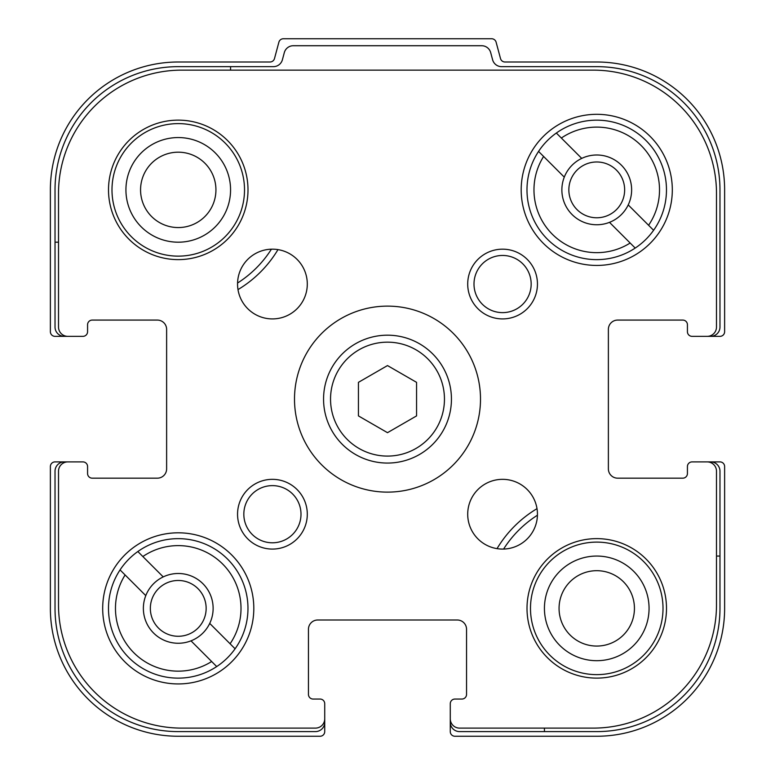 <?xml version="1.0" encoding="UTF-8"?>
<svg xmlns="http://www.w3.org/2000/svg" width="775" height="775" viewBox="0 0 775 775"><rect width="100%" height="100%" fill="white"/><g stroke="black" fill="none" stroke-linecap="round" stroke-linejoin="round"><path stroke-width="1.16" d="M111.987 189.875A66.263 66.263 0 0 0 178.25 256.137A66.263 66.263 0 0 0 244.513 189.875A66.263 66.263 0 0 0 178.25 123.612A66.263 66.263 0 0 0 111.987 189.875M530.488 608.375A66.263 66.263 0 0 0 596.75 674.637A66.263 66.263 0 0 0 663.012 608.375A66.263 66.263 0 0 0 596.75 542.113A66.263 66.263 0 0 0 530.488 608.375M58.512 242.188L55.025 242.188L55.025 189.875A123.225 123.225 0 0 1 178.25 66.65L230.562 66.65L230.562 70.138M277.973 249.618A116.25 116.25 0 0 1 237.993 289.598M55.025 242.188L55.025 327.05A9.3 9.3 0 0 0 64.325 336.35L82.925 336.35A4.65 4.65 0 0 0 87.575 331.7L87.575 324.725A4.65 4.65 0 0 1 92.225 320.075L157.325 320.075A9.3 9.3 0 0 1 166.625 329.375L166.625 468.875A9.3 9.3 0 0 1 157.325 478.175L92.225 478.175A4.65 4.65 0 0 1 87.575 473.525L87.575 466.55A4.65 4.65 0 0 0 82.925 461.9L64.325 461.9A9.3 9.3 0 0 0 55.025 471.2L55.025 608.375A123.225 123.225 0 0 0 178.25 731.6L315.425 731.6A9.3 9.3 0 0 0 324.725 722.3L324.725 703.7A4.65 4.65 0 0 0 320.075 699.05L313.1 699.05A4.65 4.65 0 0 1 308.45 694.4L308.45 629.3A9.3 9.3 0 0 1 317.75 620L457.25 620A9.3 9.3 0 0 1 466.55 629.3L466.55 694.4A4.65 4.65 0 0 1 461.9 699.05L454.925 699.05A4.65 4.65 0 0 0 450.275 703.7L450.275 722.3A9.3 9.3 0 0 0 459.575 731.6L544.438 731.6L544.438 728.113M497.027 548.632A116.25 116.25 0 0 1 537.007 508.652M716.488 556.062L719.975 556.062L719.975 471.2A9.3 9.3 0 0 0 710.675 461.9L692.075 461.9A4.65 4.65 0 0 0 687.425 466.55L687.425 473.525A4.65 4.65 0 0 1 682.775 478.175A4.65 4.65 0 0 0 687.425 473.525M682.775 320.075A4.65 4.65 0 0 1 687.425 324.725L687.425 331.7L687.425 324.725A4.65 4.65 0 0 0 682.775 320.075L617.675 320.075A9.3 9.3 0 0 0 608.375 329.375L608.375 468.875A9.3 9.3 0 0 0 617.675 478.175L682.775 478.175M687.425 331.7A4.65 4.65 0 0 0 692.075 336.35L710.675 336.35A9.3 9.3 0 0 0 719.975 327.05L719.975 189.875A123.225 123.225 0 0 0 596.75 66.65L501.59 66.65A9.3 9.3 0 0 1 492.6 59.752L490.691 52.623A9.3 9.3 0 0 0 481.711 45.725L293.289 45.725A9.3 9.3 0 0 0 284.309 52.623L282.4 59.752A9.3 9.3 0 0 1 273.41 66.65L230.562 66.65M719.975 556.062L719.975 608.375A123.225 123.225 0 0 1 596.75 731.6L544.438 731.6M710.675 336.35L719.975 336.35A4.65 4.65 0 0 0 724.625 331.7L724.625 189.875A127.875 127.875 0 0 0 596.75 62L504.99 62A4.65 4.65 0 0 1 500.505 58.551L496.116 42.199A4.65 4.65 0 0 0 491.631 38.75L283.369 38.75A4.65 4.65 0 0 0 278.884 42.199L274.495 58.551A4.65 4.65 0 0 1 270.01 62L178.25 62A127.875 127.875 0 0 0 50.375 189.875L50.375 331.7A4.65 4.65 0 0 0 55.025 336.35L64.325 336.35M64.325 461.9L55.025 461.9A4.65 4.65 0 0 0 50.375 466.55L50.375 608.375A127.875 127.875 0 0 0 178.25 736.25L320.075 736.25A4.65 4.65 0 0 0 324.725 731.6L324.725 722.3M450.275 722.3L450.275 731.6A4.65 4.65 0 0 0 454.925 736.25L596.75 736.25A127.875 127.875 0 0 0 724.625 608.375L724.625 466.55A4.65 4.65 0 0 0 719.975 461.9L710.675 461.9M503.585 549.068A110.438 110.438 0 0 1 537.443 515.21M649.062 608.375A52.312 52.312 0 0 1 570.594 653.683A52.312 52.312 0 0 1 570.594 563.067A52.312 52.312 0 0 1 649.062 608.375M634.434 608.375A37.684 37.684 0 0 1 577.908 641.012A37.684 37.684 0 0 1 577.908 575.738A37.684 37.684 0 0 1 634.434 608.375M271.415 249.182A110.438 110.438 0 0 1 237.557 283.04M230.562 189.875A52.312 52.312 0 0 1 152.094 235.183A52.312 52.312 0 0 1 152.094 144.567A52.312 52.312 0 0 1 230.562 189.875M215.934 189.875A37.684 37.684 0 0 1 159.408 222.512A37.684 37.684 0 0 1 159.408 157.238A37.684 37.684 0 0 1 215.934 189.875M163.225 576.9A34.875 34.875 0 0 1 209.725 623.4A34.875 34.875 0 0 1 153.586 633.039A34.875 34.875 0 0 1 163.225 576.9L137.843 551.529A69.75 69.75 0 0 1 235.096 648.782L209.725 623.4M581.725 158.4A34.875 34.875 0 0 1 628.225 204.9A34.875 34.875 0 0 1 572.086 214.539A34.875 34.875 0 0 1 581.725 158.4L556.343 133.029A69.75 69.75 0 0 1 653.596 230.282L628.225 204.9M190.989 640.838L216.709 666.568A69.75 69.75 0 0 1 120.057 569.916L145.787 595.636M211.662 661.521A62.775 62.775 0 0 1 125.104 574.963L120.057 569.916A69.75 69.75 0 0 1 137.843 551.529L142.852 556.537A62.775 62.775 0 0 1 230.088 643.773L235.096 648.782A69.75 69.75 0 0 1 216.709 666.568L211.662 661.521M609.489 222.338L635.209 248.068A69.75 69.75 0 0 1 538.557 151.416L564.287 177.136M630.162 243.021A62.775 62.775 0 0 1 543.604 156.463L538.557 151.416A69.75 69.75 0 0 1 556.343 133.029L561.352 138.037A62.775 62.775 0 0 1 648.588 225.273L653.596 230.282A69.75 69.75 0 0 1 635.209 248.068L630.162 243.021M82.925 461.9L67.812 461.9A9.3 9.3 0 0 0 58.512 471.2L58.512 604.887A123.225 123.225 0 0 0 181.737 728.113L315.425 728.113A9.3 9.3 0 0 0 324.725 718.812L324.725 703.7M461.9 699.05L454.925 699.05M450.275 703.7L450.275 718.812A9.3 9.3 0 0 0 459.575 728.113L593.262 728.113A123.225 123.225 0 0 0 716.488 604.887L716.488 471.2A9.3 9.3 0 0 0 707.188 461.9L692.075 461.9M692.075 336.35L707.188 336.35A9.3 9.3 0 0 0 716.488 327.05L716.488 193.362A123.225 123.225 0 0 0 593.262 70.138L181.737 70.138A123.225 123.225 0 0 0 58.512 193.362L58.512 327.05A9.3 9.3 0 0 0 67.812 336.35L82.925 336.35M87.575 473.525L87.575 466.55M666.5 608.375A69.75 69.75 0 0 0 561.875 547.973A69.75 69.75 0 0 0 561.875 668.777A69.75 69.75 0 0 0 666.5 608.375M537.453 514.203A34.875 34.875 0 0 0 485.14 484.007A34.875 34.875 0 0 0 485.14 544.408A34.875 34.875 0 0 0 537.453 514.203M307.297 284.047A34.875 34.875 0 0 0 254.985 253.842A34.875 34.875 0 0 0 254.985 314.243A34.875 34.875 0 0 0 307.297 284.047M248 189.875A69.75 69.75 0 0 0 143.375 129.473A69.75 69.75 0 0 0 143.375 250.277A69.75 69.75 0 0 0 248 189.875M521.188 189.875A75.562 75.562 0 0 1 634.531 124.436A75.562 75.562 0 0 1 634.531 255.314A75.562 75.562 0 0 1 521.188 189.875M102.688 608.375A75.562 75.562 0 0 1 216.031 542.936A75.562 75.562 0 0 1 216.031 673.814A75.562 75.562 0 0 1 102.688 608.375M294.5 399.125A93 93 0 0 1 434 318.583A93 93 0 0 1 434 479.667A93 93 0 0 1 294.5 399.125M307.297 514.203A34.875 34.875 0 0 0 254.985 484.007A34.875 34.875 0 0 0 254.985 544.408A34.875 34.875 0 0 0 307.297 514.203M537.453 284.047A34.875 34.875 0 0 0 485.14 253.842A34.875 34.875 0 0 0 485.14 314.243A34.875 34.875 0 0 0 537.453 284.047M531.166 284.047A28.588 28.588 0 0 0 488.289 259.286A28.588 28.588 0 0 0 488.289 308.799A28.588 28.588 0 0 0 531.166 284.047M301 514.203A28.588 28.588 0 0 0 258.123 489.451A28.588 28.588 0 0 0 258.123 538.964A28.588 28.588 0 0 0 301 514.203M323.562 399.125A63.938 63.938 0 0 1 419.469 343.751A63.938 63.938 0 0 1 419.469 454.499A63.938 63.938 0 0 1 323.562 399.125M330.537 399.125A56.962 56.962 0 0 1 415.981 349.796A56.962 56.962 0 0 1 415.981 448.454A56.962 56.962 0 0 1 330.537 399.125M387.5 365.567L358.438 382.346L358.438 415.904L387.5 432.683L416.562 415.904L416.562 382.346L387.5 365.567M568.85 189.875A27.9 27.9 0 0 1 610.7 165.714A27.9 27.9 0 0 1 610.7 214.036A27.9 27.9 0 0 1 568.85 189.875M150.35 608.375A27.9 27.9 0 0 1 192.2 584.214A27.9 27.9 0 0 1 192.2 632.536A27.9 27.9 0 0 1 150.35 608.375"/></g></svg>
